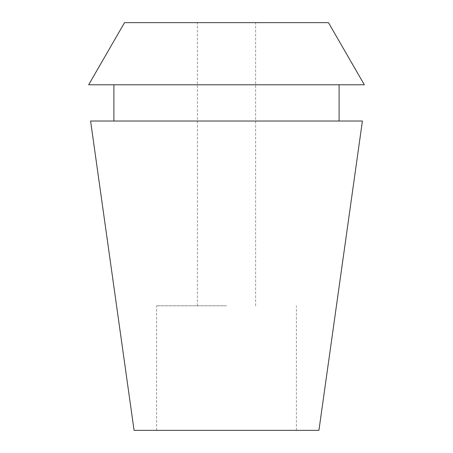 <?xml version="1.0" encoding="UTF-8"?>
<svg xmlns="http://www.w3.org/2000/svg" width="453" height="453" viewBox="0 0 453 453"><rect width="100%" height="100%" fill="white"/><g stroke="black" fill="none" stroke-linecap="round" stroke-linejoin="round"><path stroke-width="0.34" stroke-dasharray="2.27 1.7" d="M318.929 430.35L134.071 430.35M226.5 305.786L156.608 305.786L226.5 305.786M124.53 22.65L328.47 22.65M364.342 84.773L88.658 84.773M226.5 84.773L339.104 84.773L226.5 84.773M90.594 121.013L362.406 121.013M296.392 430.35L296.392 305.786M156.608 430.35L156.608 305.786M255.622 305.786L255.622 22.65M197.378 305.786L197.378 22.65"/><path stroke-width="0.68" d="M328.47 22.65L124.53 22.65L88.658 84.773L364.342 84.773L328.47 22.65M362.406 121.013L90.594 121.013L134.071 430.35L318.929 430.35L362.406 121.013M339.104 121.013L339.104 84.773M113.896 121.013L113.896 84.773"/></g></svg>
